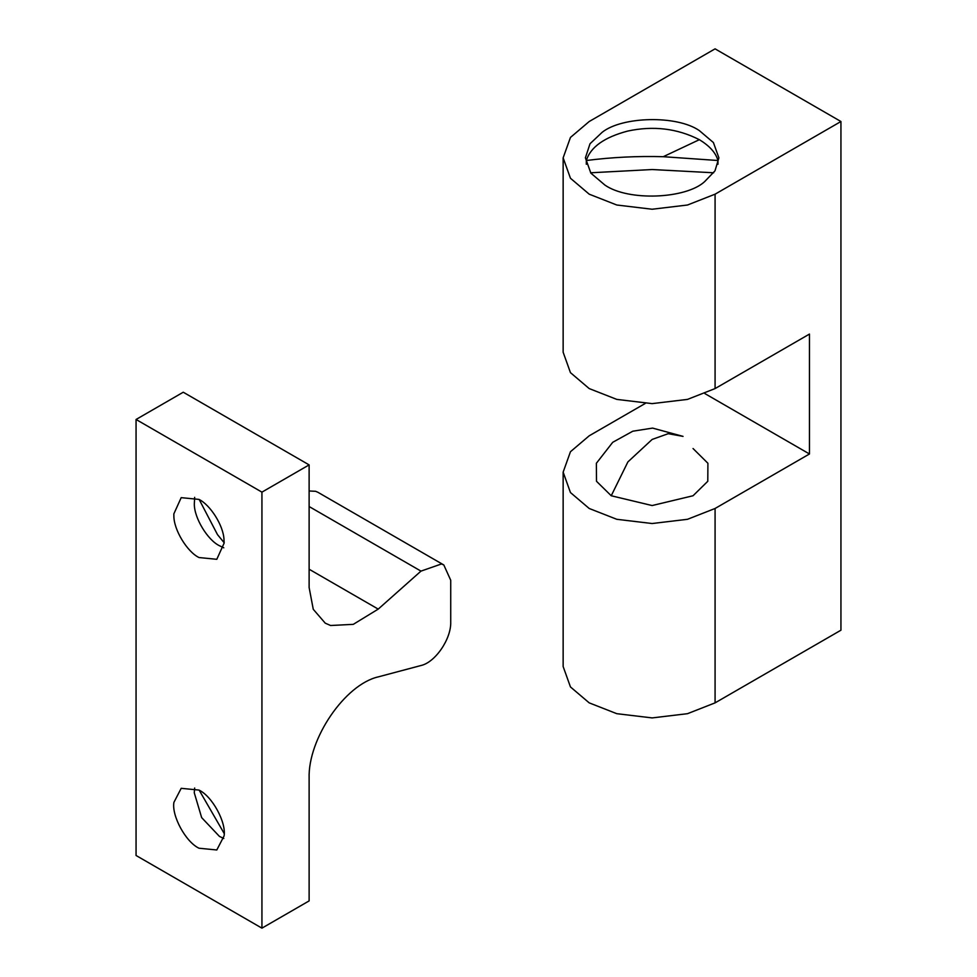 <?xml version="1.0" encoding="UTF-8"?>
<svg xmlns="http://www.w3.org/2000/svg" width="977" height="977" viewBox="0 0 977 977"><rect width="100%" height="100%" fill="white"/><g stroke="black" fill="none" stroke-linecap="round" stroke-linejoin="round"><path stroke-width="1.47" d="M586.322 164.27L586.322 160.509C590.56 147.063 604.336 137.256 627.674 131.077C653.357 125.557 677.244 128.427 699.337 139.687C709.668 145.952 715.872 152.888 717.961 160.509L717.961 164.27M586.322 160.509C611.797 157.248 637.444 155.978 663.261 156.699L717.961 160.509M713.674 172.782L652.135 169.534L590.609 172.782M194.655 788.012L194.276 792.811L201.653 817.615L219.446 836.41L223.794 838.474M224.173 833.466L199.186 790.185M198.99 848.219L216.796 849.978L224.087 835.921C226.432 822.536 212.327 796.328 198.99 790.075L181.197 788.317L173.906 802.373C171.561 815.758 185.667 841.966 198.99 848.219M223.794 547.804L219.446 545.728C207.649 540.073 194.118 517.908 194.325 503.937L194.655 497.33M224.173 542.736L217.492 534.614L199.186 499.516M223.989 539.475L224.173 543.004L216.796 559.308L198.99 557.537C187.205 551.883 173.662 529.717 173.869 515.746L173.821 513.939L181.197 497.647L198.99 499.406C210.214 504.877 223.403 525.394 223.989 539.475M309.123 506.538L420.977 571.118L378.221 609.111L353.283 624.352L330.58 625.5L325.256 623.167L313.263 609.306L309.123 587.519L309.123 464.893L261.934 492.139L261.934 928.15L309.123 900.904L309.123 778.266C307.865 738.868 344.93 684.474 378.221 676.89L420.977 665.52C435.266 662.369 451.264 638.982 450.727 622.031L450.727 580.253L443.814 564.975L317.952 492.31L315.608 491.297L309.123 490.979M420.977 571.118L441.47 563.961L443.814 564.975M309.123 464.893L183.261 392.217L136.059 419.475L136.059 855.486L261.934 928.15M136.059 419.475L261.934 492.139M704.576 181.698C685.878 198.929 628.37 201.409 604.946 185.105L590.877 173.161L585.394 157.847L590.01 143.753L602.15 132.31C622.044 116.348 677.012 115.042 699.337 130.6L713.405 142.544L718.889 157.847L715.005 170.816L704.576 181.698M693.047 448.528L707.91 463.257L707.788 481.282L693.047 495.754L652.135 505.549L611.236 495.754L596.495 481.282L596.385 463.22M563.143 472.147L563.143 666.534L570.458 686.941L589.204 702.866L616.792 713.686L652.135 717.912L687.49 713.686L715.079 702.866L840.941 630.202L840.941 121.514L715.066 48.85L589.204 121.514L570.458 137.439L563.143 157.847L563.143 352.233L570.458 372.652L589.204 388.577L616.792 399.398L652.135 403.623L687.49 399.398L715.079 388.577L809.469 334.073L809.469 453.975L715.079 508.48L687.49 519.3L652.135 523.525L616.792 519.3L589.204 508.48L570.458 492.555L563.143 472.147L570.458 451.728L589.204 435.803L645.223 403.464M704.918 393.609L809.469 453.975M563.143 157.847L570.458 178.254L589.204 194.179L616.792 205.011L652.135 209.237L687.49 205.011L715.079 194.179L840.941 121.514M611.236 495.754L627.893 461.913L652.135 439.442L668.231 433.69L683.045 436.377L652.575 428.097L632.815 431.199L612.726 442.3L596.349 463.306M699.337 139.687L663.261 156.699M309.123 569.225L378.221 609.111M715.079 388.577L715.079 194.179M715.079 702.866L715.079 508.48"/></g></svg>
